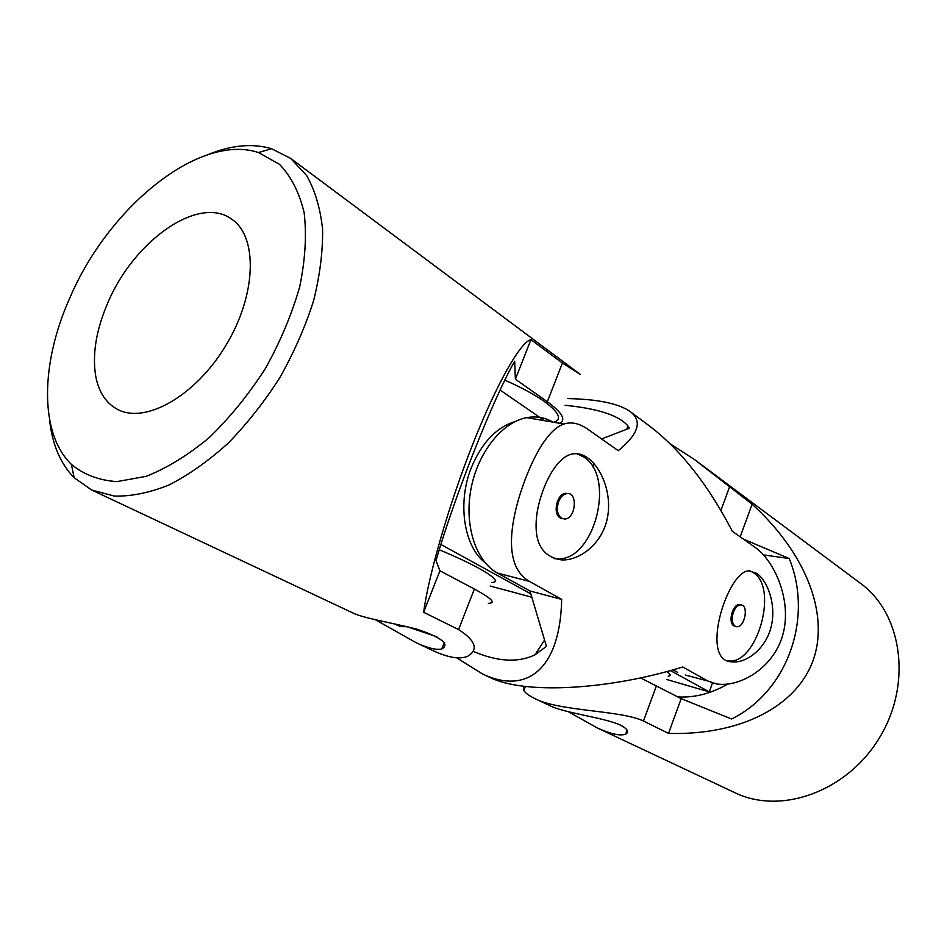 <?xml version="1.0" encoding="UTF-8"?>
<svg xmlns="http://www.w3.org/2000/svg" width="947" height="947" viewBox="0 0 947 947"><rect width="100%" height="100%" fill="white"/><g stroke="black" fill="none" stroke-linecap="round" stroke-linejoin="round"><path stroke-width="1.42" d="M743.288 539.032L789.194 558.529C813.461 617.456 787.987 691.263 731.593 718.998L681.177 698.661L668.511 733.404L643.475 721.022C620.699 710.096 558.694 711.398 534.712 698.507C529.006 695.714 525.372 693.038 523.845 690.493L523.466 686.22M681.177 698.661L640.539 677.874M668.511 733.404C740.885 735.488 796.853 706.202 813.284 659.917C829.465 613.49 805.696 552.965 752.096 504.206L694.246 459.366L860.586 583.411C902.029 613.407 912.458 683.296 879.775 737.263C847.553 791.491 780.991 815.201 735.002 792.757L597.285 727.947L568.354 711.73M740.187 536.854L752.096 504.206M670.18 443.823L694.246 459.366M534.712 698.507L549.556 705.491C563.145 712.866 604.979 717.731 620.569 725.165C627.672 729.024 629.364 731.995 625.659 734.091C620.51 736.198 611.052 734.15 597.285 727.947M763.625 554.942L789.194 558.529M677.957 696.956C694.873 697.785 711.398 693.512 727.533 684.148M712.475 682.988L709.244 691.89L670.429 670.559M666.948 679.544L709.244 691.89M666.806 671.541C670.713 674.394 671.174 675.957 668.168 676.217M567.679 398.569C597.924 399.232 618.722 403.54 630.075 411.507C642.682 420.799 638.728 433.868 618.237 450.713L587.945 429.322C579.41 423.333 571.42 421.569 563.962 424.019C546.75 429.571 529.645 462.041 518.423 499.531C507.876 536.523 507.687 569.005 529.491 581.422L497.542 573.101L529.965 590.975L546.443 646.363L535.019 654.803C518.08 662.936 497.459 661.775 473.157 651.323M456.655 657.81L482.236 673.814C526.165 695.074 560.174 669.931 561.678 599.392L529.491 581.422M630.075 411.507L649.831 426.245C680.715 449.92 708.226 484.947 732.374 531.326L756.12 548.1C773.699 560.849 791.728 598.693 783.358 632.785C774.966 667.209 740.246 687.806 716.477 683.935L707.918 681.035L682.763 666.996C607.856 690.162 523.951 694.565 489.883 677.401L482.236 673.814M587.341 457.614C601.546 467.439 612.389 494.014 607.311 518.376C602.351 542.868 580.748 560.482 561.973 559.949C540.891 556.931 532.676 540.607 537.351 510.989C542.442 483.704 556.99 457.152 571.917 454.063C577.066 452.962 582.216 454.146 587.341 457.614M756.736 573.361C767.816 581.008 776.611 605.169 771.095 627.009C765.709 648.967 745.928 663.788 731.605 661.823C699.217 660.97 727.521 570.366 749.077 570.852L756.736 573.361M707.918 681.035L685.569 675.069M677.59 672.346L673.033 669.837M601.558 438.935L629.341 428.257L627.648 425.594C618.592 415.331 597.735 408.559 565.087 405.28M731.605 661.823L727.769 660.769C756.641 666.191 779.121 587.756 753.208 572.556L750 570.863M553.036 422.149C544.987 417.438 536.239 415.934 526.792 417.639C502.052 422.113 477.679 452.619 470.943 489.114C464.066 525.585 475.974 561.464 497.542 573.101M561.678 599.392L529.965 590.975M735.109 626.168C731.984 623.457 731.404 618.841 733.357 612.318C735.298 607.501 737.784 605.015 740.826 604.873C749.113 604.802 744.78 627.837 736.73 626.701L735.109 626.168M740.885 604.873L739.631 604.577C732.718 603.63 727.604 622.629 733.913 625.86L735.547 626.405M568.011 493.576L565.69 493.316C556.907 493.529 552.385 513.795 560.198 517.891L562.589 518.719M561.464 518.175C557.262 514.671 556.315 509.155 558.647 501.638C560.648 496.832 563.429 494.145 566.969 493.588C578.179 491.943 575.812 518.92 564.767 519.015L561.464 518.175M553.912 558.588L557.499 558.86C594.562 561.015 616.154 476.424 583.601 456.916L576.853 453.696M500.111 390.069L544.537 420.681M593.923 463.533L592.668 466.812M561.973 559.949L557.499 558.86L557.25 559.452M490.238 586.051L531.823 597.214M530.829 593.876L440.9 544.478M439.254 549.793C455.093 556.363 468.268 562.506 478.756 568.212C495.092 577.398 499.377 582.168 491.611 582.512M485.03 562.613C463.781 546.431 457.093 502.395 471.523 467.202C482.047 442.344 496.642 427.109 515.31 421.498M553.817 422.208C562.423 419.391 559.109 412.383 543.886 401.197C533.777 394.141 520.767 387.134 504.858 380.161M436.946 636.786L407.163 626.736M70.042 297.417C108.798 206.872 199.403 132.888 258.472 152.55L279.46 164.281C291.108 176.379 299.347 192.549 304.176 212.815C306.757 235.069 305.265 259.691 299.726 286.681C291.818 314.321 280.348 341.654 265.302 368.679C248.552 394.674 229.837 417.663 209.169 437.644C187.968 455.247 166.944 468.149 146.098 476.353L116.943 481.609C99.127 480.437 83.952 474.707 71.416 464.409C39.052 433.17 40.543 362.89 70.042 297.417M107.84 302.78C133.634 241.094 198.385 194.916 231.376 218.958C258.01 236.158 256.755 294.363 226.061 345.134C195.709 396.118 144.95 424.623 117.239 409.234C106.052 403.079 98.914 392.259 95.836 376.788C92.06 354.805 96.061 330.136 107.84 302.78M488.321 603.31C496.441 603.263 491.789 598.504 474.376 589.034L439.941 570.781L436.022 560.588C454.217 497.163 493.458 397.989 514.683 361.245L515.381 379.202L530.959 339.642L562.411 363.044L580.404 374.479L290.634 158.374L306.627 175.515C314.984 190.3 320.299 208.151 322.572 229.056C322.939 251.393 319.92 275.328 313.54 300.874C305.265 326.81 294.067 352.331 279.945 377.462C264.426 401.741 247.179 423.64 228.203 443.16C208.671 460.81 188.962 474.743 169.087 484.935C149.579 492.771 131.325 496.488 114.338 496.074L91.693 490.025L74.162 477.738C60.324 463.58 52.121 444.155 49.54 419.462M515.381 379.202L547.33 401.753C562.151 412.584 566.294 419.758 559.76 423.297M530.959 339.642C520.755 341.82 497.282 382.233 473.086 443.397C448.902 504.479 428.742 574.734 423.605 612.271L458.585 629.566C475.631 640.61 478.709 649.5 467.818 656.212C460.159 659.586 448.771 657.834 433.643 650.944L415.982 642.634C427.807 648.103 436.389 650.234 441.752 649.003C450.097 644.232 441.847 637.627 417 629.187C393.206 623.031 362.784 618.083 352.911 612.958L91.693 490.025M439.941 570.781L423.605 612.271M208.529 154.408C231.53 145.057 252.529 143.151 271.54 148.703L290.634 158.374M375.533 619.812L415.982 642.634M643.475 721.022L656.508 685.581M720.904 510.421L729.403 487.314M562.411 363.044L547.33 401.753M474.376 589.034L458.585 629.566M525.384 686.457L523.845 690.493M625.659 734.091L627.115 730.137M627.648 425.594L626.961 429.169M544.561 640.065L535.019 654.803M565.69 493.316L566.969 493.588M739.631 604.577L740.826 604.873M526.792 417.639L563.962 424.019M71.416 464.409L74.162 477.738M258.472 152.55L271.54 148.703M441.752 649.003L444.19 642.764M394.224 623.848L400.427 626.594L407.281 626.725"/></g></svg>
